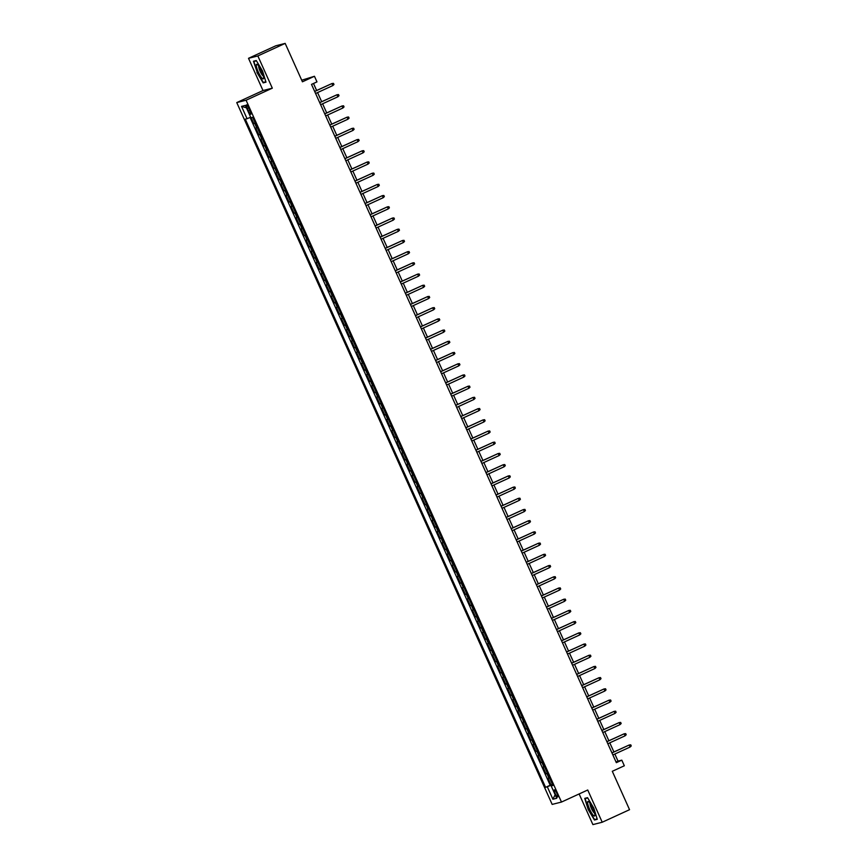 <?xml version="1.0" encoding="UTF-8"?>
<svg xmlns="http://www.w3.org/2000/svg" width="868" height="868" viewBox="0 0 868 868"><rect width="100%" height="100%" fill="white"/><g stroke="black" fill="none" stroke-linecap="round" stroke-linejoin="round"><path stroke-width="1.3" d="M556.833 793.244A3.939 0.814 -114.7 0 0 554.381 789.869A3.939 0.814 -114.7 0 0 555.216 793.645A3.939 0.814 -114.7 0 0 557.668 797.019A3.939 0.814 -114.7 0 0 556.833 793.244M579.13 793.96L592.898 824.6L602.218 822.235L629.55 809.692L612.298 771.294L624.331 765.771L621.803 760.162L618.027 761.117L614.848 754.042M236.758 102.587L552.167 804.408L561.487 802.054L246.078 100.221L236.758 102.587L263.004 90.543L272.324 88.178L257.839 55.943L248.508 58.308L263.004 90.543M248.508 58.308L275.85 45.765L285.171 43.4L302.433 81.798L314.455 76.275L301.717 80.214M257.839 55.943L285.171 43.4M251.112 117.679L253.76 123.56L255.181 122.909M257.286 127.607L255.767 128.041L258.794 134.768L260.216 134.117M262.331 138.815L260.812 139.26L263.829 145.987L265.261 145.336M267.366 150.034L265.847 150.468L268.874 157.195L270.295 156.544M272.411 161.242L270.892 161.676L273.908 168.403L275.33 167.752M277.445 172.45L275.926 172.895L278.954 179.622L280.375 178.96M282.48 183.669L280.961 184.103L283.988 190.83L285.409 190.179M287.525 194.877L286.006 195.311L289.022 202.038L290.444 201.387M292.559 206.085L291.04 206.53L294.068 213.257L295.489 212.595M297.594 217.293L296.086 217.738L299.102 224.465L300.523 223.814M302.639 228.512L301.12 228.946L304.147 235.673L305.569 235.022M307.673 239.72L306.154 240.154L309.182 246.881L310.603 246.23M312.719 250.928L311.2 251.373L314.216 258.1L315.637 257.449M317.753 262.147L316.234 262.581L319.261 269.308L320.683 268.657M322.787 273.355L321.269 273.789L324.296 280.516L325.717 279.865M327.833 284.563L326.314 285.008L329.33 291.735L330.762 291.073M332.867 295.782L331.348 296.216L334.375 302.943L335.797 302.292M337.912 306.99L336.393 307.424L339.41 314.151L340.831 313.5M342.947 318.198L341.428 318.632L344.455 325.359L345.876 324.708M347.981 329.406L346.462 329.851L349.489 336.578L350.911 335.927M353.026 340.625L351.507 341.059L354.524 347.786L355.945 347.135M358.061 351.833L356.542 352.267L359.569 358.994L360.99 358.343M363.095 363.041L361.576 363.486L364.603 370.213L366.025 369.551M368.14 374.26L366.621 374.694L369.638 381.421L371.07 380.77M373.175 385.468L371.656 385.902L374.683 392.629L376.104 391.978M378.22 396.676L376.701 397.121L379.717 403.848L381.139 403.186M383.255 407.884L381.736 408.329L384.763 415.056L386.184 414.405M388.289 419.103L386.77 419.537L389.797 426.264L391.218 425.613M393.334 430.311L391.815 430.745L394.831 437.472L396.253 436.821M398.369 441.519L396.85 441.964L399.877 448.691L401.298 448.04M403.403 452.738L401.895 453.172L404.911 459.899L406.332 459.248M408.448 463.946L406.929 464.38L409.956 471.107L411.378 470.456M413.483 475.154L411.964 475.599L414.991 482.326L416.412 481.664M418.528 486.373L417.009 486.807L420.025 493.534L421.447 492.883M423.562 497.581L422.043 498.015L425.07 504.742L426.492 504.091M428.597 508.789L427.078 509.234L430.105 515.95L431.526 515.299M433.642 519.997L432.123 520.442L435.139 527.169L436.571 526.518M438.676 531.216L437.157 531.65L440.184 538.377L441.606 537.726M443.722 542.424L442.203 542.858L445.219 549.585L446.64 548.934M448.756 553.632L447.237 554.077L450.264 560.804L451.685 560.153M453.79 564.851L452.271 565.285L455.299 572.012L456.72 571.361M458.836 576.059L457.317 576.493L460.333 583.22L461.754 582.569M463.87 587.267L462.351 587.712L465.378 594.439L466.8 593.777M468.904 598.486L467.385 598.92L470.413 605.647L471.834 604.996M473.95 609.694L472.431 610.128L475.447 616.855L476.879 616.204M478.984 620.902L477.465 621.336L480.492 628.063L481.914 627.412M484.029 632.11L482.51 632.555L485.527 639.282L486.948 638.631M489.064 643.329L487.545 643.763L490.572 650.49L491.993 649.839M494.098 654.537L492.579 654.971L495.606 661.698L497.028 661.047M499.143 665.745L497.624 666.19L500.641 672.917L502.062 672.255M504.178 676.964L502.659 677.398L505.686 684.125L507.107 683.474M509.223 688.172L507.704 688.606L510.72 695.333L512.142 694.682M514.257 699.38L512.738 699.825L515.766 706.552L517.187 705.89M519.292 710.588L517.773 711.033L520.8 717.76L522.221 717.109M524.337 721.807L522.818 722.241L525.834 728.968L527.256 728.317M529.371 733.015L527.852 733.449L530.88 740.176L532.301 739.525M534.406 744.223L532.887 744.668L535.914 751.395L537.335 750.744M539.451 755.442L537.932 755.876L540.948 762.603L542.381 761.952M544.486 766.65L542.967 767.084L545.994 773.811L547.415 773.16M314.455 76.275L316.972 81.885L311.504 84.391L616.334 762.668L621.803 760.162M247.337 108.522L248.443 110.985A3.808 0.792 -114.7 0 0 250.819 114.261A3.808 0.792 -114.7 0 0 250.006 110.594L248.899 108.131A3.808 0.792 -114.7 0 0 246.534 104.865A3.808 0.792 -114.7 0 0 247.337 108.522L248.78 107.86M552.775 785.095L551.191 785.931L552.949 785.486L252.653 117.288L250.895 117.733L245.351 105.408L241.521 106.373L247.065 118.71L245.297 119.155L545.592 787.352L552.601 784.694M551.191 785.931L556.735 798.267L552.905 799.233L547.361 786.896M255.279 123.126L253.76 123.56M250.071 117.44L550.182 785.236L552.449 784.368M549.531 777.858L548.012 778.303L551.028 785.03M547.513 773.377L545.994 773.811M542.467 762.169L540.948 762.603M537.433 750.95L535.914 751.395M532.399 739.742L530.88 740.176M527.353 728.534L525.834 728.968M522.319 717.315L520.8 717.76M517.285 706.107L515.766 706.552M512.239 694.899L510.72 695.333M507.205 683.691L505.686 684.125M502.16 672.472L500.641 672.917M497.125 661.264L495.606 661.698M492.091 650.056L490.572 650.49M487.046 638.837L485.527 639.282M482.011 627.629L480.492 628.063M476.966 616.421L475.447 616.855M471.932 605.202L470.413 605.647M466.897 593.994L465.378 594.439M461.852 582.786L460.333 583.22M456.818 571.578L455.299 572.012M451.783 560.359L450.264 560.804M446.738 549.151L445.219 549.585M441.704 537.943L440.184 538.377M436.658 526.724L435.139 527.169M431.624 515.516L430.105 515.95M426.589 504.308L425.07 504.742M421.544 493.1L420.025 493.534M416.51 481.881L414.991 482.326M411.475 470.673L409.956 471.107M406.43 459.465L404.911 459.899M401.396 448.246L399.877 448.691M396.351 437.038L394.831 437.472M391.316 425.83L389.797 426.264M386.282 414.611L384.763 415.056M381.236 403.403L379.717 403.848M376.202 392.195L374.683 392.629M371.157 380.987L369.638 381.421M366.122 369.768L364.603 370.213M361.088 358.56L359.569 358.994M356.043 347.352L354.524 347.786M351.008 336.133L349.489 336.578M345.974 324.925L344.455 325.359M340.929 313.717L339.41 314.151M335.894 302.509L334.375 302.943M330.849 291.29L329.33 291.735M325.815 280.082L324.296 280.516M320.78 268.874L319.261 269.308M315.735 257.655L314.216 258.1M310.701 246.447L309.182 246.881M305.666 235.239L304.147 235.673M300.621 224.02L299.102 224.465M295.587 212.812L294.068 213.257M290.541 201.604L289.022 202.038M285.507 190.396L283.988 190.83M280.472 179.177L278.954 179.622M275.427 167.969L273.908 168.403M270.393 156.761L268.874 157.195M265.348 145.542L263.829 145.987M260.313 134.334L258.794 134.768M272.324 88.178L246.078 100.221M602.218 822.235L587.734 789.999L561.487 802.054M613.904 751.948L609.803 742.834M608.859 740.73L604.768 731.615M603.824 729.521L599.734 720.407M598.79 718.313L594.688 709.199M593.745 707.105L589.654 697.98M588.71 695.886L584.609 686.772M583.676 684.678L579.574 675.564M578.63 673.47L574.54 664.345M573.596 662.251L569.495 653.137M568.551 651.043L564.46 641.929M563.516 639.835L559.415 630.721M558.482 628.616L554.381 619.502M553.437 617.408L549.346 608.294M548.402 606.2L544.301 597.086M543.368 594.992L539.267 585.867M538.323 583.773L534.232 574.659M533.288 572.565L529.187 563.451M528.243 561.357L524.153 552.232M523.209 550.138L519.107 541.024M518.174 538.93L514.073 529.816M513.129 527.722L509.039 518.608M508.095 516.503L503.993 507.389M503.049 505.295L498.959 496.181M498.015 494.087L493.925 484.973M492.981 482.879L488.879 473.754M487.935 471.66L483.845 462.546M482.901 460.452L478.8 451.338M477.867 449.244L473.765 440.13M472.821 438.025L468.731 428.911M467.787 426.817L463.686 417.703M462.742 415.609L458.651 406.495M457.707 404.401L453.606 395.276M452.673 393.182L448.572 384.068M447.628 381.974L443.537 372.86M442.593 370.766L438.492 361.641M437.559 359.547L433.457 350.433M432.514 348.339L428.423 339.225M427.479 337.131L423.378 328.017M422.434 325.912L418.343 316.798M417.399 314.704L413.298 305.59M412.365 303.496L408.264 294.382M407.32 292.288L403.229 283.163M402.285 281.069L398.184 271.955M397.24 269.861L393.15 260.747M392.206 258.653L388.104 249.539M387.171 247.434L383.07 238.32M382.126 236.226L378.036 227.112M377.092 225.018L372.99 215.904M372.057 213.81L367.956 204.685M367.012 202.591L362.922 193.477M361.978 191.383L357.876 182.269M356.932 180.175L352.842 171.05M351.898 168.956L347.797 159.842M346.864 157.748L342.762 148.634M341.818 146.54L337.728 137.426M336.784 135.321L332.683 126.207M331.75 124.113L327.648 114.999M326.704 112.905L322.614 103.791M321.67 101.697L317.569 92.572M316.625 90.478L313.489 83.48M616.052 762.028L618.027 761.117M250.646 117.202L247.065 118.71M550.182 785.236L545.592 787.352M246.447 107.86L241.521 106.373M552.905 799.233L555.14 794.73M256.917 72.413L263.178 82.883L265.988 82.167L262.527 70.992L256.266 60.532L253.456 61.237L257.221 72.283M597.271 819.305L593.82 808.13L587.549 797.67L584.739 798.376L588.2 809.551L594.471 820.021L597.271 819.305M265.228 81.939L263.178 82.883M596.511 819.077L594.471 820.021M597.151 818.915L594.58 819.566L588.2 809.551M332.845 85.563L333.974 84.489L333.464 83.371L331.945 83.545L332.845 85.563L315.594 93.484M314.683 91.465L331.945 83.545L314.65 91.39M261.583 71.187A7.996 1.66 -114.7 0 0 257.395 64.59A7.996 1.66 -114.7 0 0 258.306 72.022A7.996 1.66 -114.7 0 0 263.601 78.098A7.996 1.66 -114.7 0 0 261.583 71.187M258.805 66.196A5.468 1.139 -114.7 0 0 260.118 71.295A5.468 1.139 -114.7 0 0 263.308 75.993M265.868 81.776L263.297 82.427L257.221 72.294L253.868 61.465L256.44 60.814M255.474 60.727L253.868 61.465M589.209 802.227A7.996 1.66 -114.7 0 0 588.678 801.728A7.996 1.66 -114.7 0 0 588.374 806.079A7.996 1.66 -114.7 0 0 593.245 815.258A7.996 1.66 -114.7 0 0 594.884 815.247A7.996 1.66 -114.7 0 0 593.039 808.726A7.996 1.66 -114.7 0 0 589.209 802.227M590.088 803.334A5.468 1.139 -114.7 0 0 591.065 807.652A5.468 1.139 -114.7 0 0 593.907 812.611A5.468 1.139 -114.7 0 0 594.591 813.132M588.504 809.432L585.151 798.603L587.723 797.952M586.757 797.866L585.151 798.603M337.891 96.771L339.008 95.697L338.509 94.579L336.979 94.753L337.891 96.771L320.628 104.692M319.728 102.674L336.979 94.753L319.695 102.598M342.925 107.99L344.043 106.905L343.544 105.787L342.025 105.972L342.925 107.99L325.674 115.911M324.762 113.892L342.025 105.972L324.73 113.817M347.97 119.198L349.088 118.124L348.578 116.996L347.059 117.18L347.97 119.198L330.708 127.119M329.797 125.1L347.059 117.18L329.764 125.025M353.005 130.406L354.122 129.332L353.623 128.214L352.093 128.388L353.005 130.406L335.742 138.327M334.842 136.309L352.093 128.388L334.809 136.233M358.039 141.614L359.168 140.54L358.658 139.422L357.139 139.596L358.039 141.614L340.788 149.546M339.876 147.527L357.139 139.596L339.844 147.441M363.084 152.833L364.202 151.759L363.692 150.631L362.173 150.815L363.084 152.833L345.822 160.754M344.921 158.736L362.173 150.815L344.878 158.66M368.119 164.041L369.236 162.967L368.737 161.849L367.218 162.023L368.119 164.041L350.867 171.962M349.956 169.944L367.218 162.023L349.923 169.868M373.164 175.249L374.282 174.175L373.772 173.058L372.253 173.231L373.164 175.249L355.902 183.17M354.99 181.152L372.253 173.231L354.958 181.076M378.198 186.468L379.316 185.383L378.817 184.266L377.287 184.45L378.198 186.468L360.936 194.389M360.036 192.37L377.287 184.45L360.003 192.295M383.233 197.676L384.35 196.602L383.851 195.474L382.332 195.658L383.233 197.676L365.981 205.597M365.07 203.579L382.332 195.658L365.037 203.503M388.278 208.884L389.396 207.81L388.886 206.692L387.367 206.866L388.278 208.884L371.016 216.805M370.115 214.787L387.367 206.866L370.072 214.711M393.312 220.092L394.43 219.018L393.931 217.901L392.401 218.074L393.312 220.092L376.061 228.024M375.15 226.006L392.401 218.074L375.117 225.919M398.347 231.311L399.475 230.237L398.965 229.109L397.446 229.293L398.347 231.311L381.095 239.232M380.184 237.214L397.446 229.293L380.151 237.138M403.392 242.519L404.51 241.445L404.011 240.327L402.481 240.501L403.392 242.519L386.13 250.44M385.229 248.422L402.481 240.501L385.186 248.346M408.427 253.727L409.544 252.653L409.045 251.536L407.526 251.709L408.427 253.727L391.175 261.648M390.264 259.63L407.526 251.709L390.231 259.554M413.472 264.946L414.589 263.872L414.079 262.744L412.56 262.928L413.472 264.946L396.209 272.867M395.298 270.849L412.56 262.928L395.265 270.773M418.506 276.154L419.624 275.08L419.125 273.962L417.595 274.136L418.506 276.154L401.244 284.075M400.343 282.057L417.595 274.136L400.311 281.981M423.541 287.362L424.658 286.288L424.159 285.171L422.64 285.344L423.541 287.362L406.289 295.283M405.378 293.265L422.64 285.344L405.345 293.189M428.586 298.581L429.703 297.496L429.193 296.379L427.674 296.563L428.586 298.581L411.324 306.502M410.423 304.484L427.674 296.563L410.38 304.408M433.62 309.789L434.738 308.715L434.239 307.587L432.709 307.771L433.62 309.789L416.369 317.71M415.457 315.692L432.709 307.771L415.425 315.616M438.655 320.997L439.783 319.923L439.273 318.806L437.754 318.979L438.655 320.997L421.403 328.918M420.492 326.9L437.754 318.979L420.459 326.824M443.7 332.205L444.817 331.131L444.318 330.014L442.788 330.187L443.7 332.205L426.438 340.137M425.537 338.119L442.788 330.187L425.504 338.032M448.734 343.424L449.852 342.35L449.353 341.222L447.834 341.406L448.734 343.424L431.483 351.345M430.571 349.327L447.834 341.406L430.539 349.251M453.78 354.632L454.897 353.558L454.387 352.441L452.868 352.614L453.78 354.632L436.517 362.553M435.617 360.535L452.868 352.614L435.573 360.459M458.814 365.84L459.931 364.766L459.432 363.649L457.903 363.822L458.814 365.84L441.552 373.761M440.651 371.743L457.903 363.822L440.618 371.667M463.848 377.059L464.977 375.985L464.467 374.857L462.948 375.041L463.848 377.059L446.597 384.98M445.685 382.962L462.948 375.041L445.653 382.886M468.894 388.267L470.011 387.193L469.501 386.065L467.982 386.249L468.894 388.267L451.631 396.188M450.731 394.17L467.982 386.249L450.687 394.094M473.928 399.475L475.046 398.401L474.546 397.284L473.027 397.457L473.928 399.475L456.676 407.396M455.765 405.378L473.027 397.457L455.733 405.302M478.973 410.694L480.091 409.609L479.581 408.492L478.062 408.676L478.973 410.694L461.711 418.615M460.799 416.597L478.062 408.676L460.767 416.51M484.008 421.902L485.125 420.828L484.626 419.7L483.096 419.884L484.008 421.902L466.745 429.823M465.845 427.805L483.096 419.884L465.812 427.729M489.042 433.11L490.16 432.036L489.661 430.919L488.141 431.092L489.042 433.11L471.791 441.031M470.879 439.013L488.141 431.092L470.847 438.937M494.087 444.318L495.205 443.244L494.695 442.127L493.176 442.3L494.087 444.318L476.825 452.239M475.924 450.221L493.176 442.3L475.881 450.145M499.122 455.537L500.239 454.463L499.74 453.335L498.21 453.519L499.122 455.537L481.87 463.458M480.959 461.44L498.21 453.519L480.926 461.364M504.156 466.745L505.284 465.671L504.775 464.554L503.256 464.727L504.156 466.745L486.905 474.666M485.993 472.648L503.256 464.727L485.961 472.572M509.201 477.953L510.319 476.879L509.82 475.762L508.29 475.935L509.201 477.953L491.939 485.874M491.038 483.856L508.29 475.935L490.995 483.78M514.236 489.172L515.353 488.087L514.854 486.97L513.335 487.154L514.236 489.172L496.984 497.093M496.073 495.075L513.335 487.154L496.04 494.999M519.281 500.38L520.399 499.306L519.889 498.178L518.37 498.362L519.281 500.38L502.019 508.301M501.107 506.283L518.37 498.362L501.075 506.207M524.315 511.588L525.433 510.514L524.934 509.397L523.404 509.57L524.315 511.588L507.053 519.509M506.152 517.491L523.404 509.57L506.12 517.415M529.35 522.796L530.467 521.722L529.968 520.605L528.449 520.778L529.35 522.796L512.098 530.728M511.187 528.71L528.449 520.778L511.154 528.623M534.395 534.015L535.513 532.941L535.003 531.813L533.484 531.997L534.395 534.015L517.133 541.936M516.232 539.918L533.484 531.997L516.189 539.842M539.429 545.223L540.547 544.149L540.048 543.032L538.529 543.205L539.429 545.223L522.178 553.144M521.267 551.126L538.529 543.205L521.234 551.05M544.464 556.431L545.592 555.357L545.082 554.24L543.563 554.413L544.464 556.431L527.212 564.352M526.301 562.334L543.563 554.413L526.268 562.258M549.509 567.65L550.627 566.576L550.128 565.448L548.598 565.632L549.509 567.65L532.247 575.571M531.346 573.553L548.598 565.632L531.314 573.477M554.543 578.858L555.661 577.784L555.162 576.656L553.643 576.84L554.543 578.858L537.292 586.779M536.381 584.761L553.643 576.84L536.348 584.685M559.589 590.066L560.706 588.992L560.196 587.875L558.677 588.048L559.589 590.066L542.326 597.987M541.426 595.969L558.677 588.048L541.382 595.893M564.623 601.285L565.741 600.2L565.242 599.083L563.712 599.267L564.623 601.285L547.361 609.206M546.46 607.188L563.712 599.267L546.428 607.101M569.658 612.493L570.786 611.419L570.276 610.291L568.757 610.475L569.658 612.493L552.406 620.414M551.495 618.396L568.757 610.475L551.462 618.32M574.703 623.701L575.82 622.627L575.31 621.51L573.791 621.683L574.703 623.701L557.44 631.622M556.54 629.604L573.791 621.683L556.496 629.528M579.737 634.909L580.855 633.835L580.356 632.718L578.837 632.891L579.737 634.909L562.486 642.83M561.574 640.812L578.837 632.891L561.542 640.736M584.782 646.128L585.9 645.054L585.39 643.926L583.871 644.11L584.782 646.128L567.52 654.049M566.609 652.031L583.871 644.11L566.576 651.955M589.817 657.336L590.934 656.262L590.435 655.145L588.905 655.318L589.817 657.336L572.555 665.257M571.654 663.239L588.905 655.318L571.621 663.163M594.851 668.544L595.969 667.47L595.47 666.353L593.951 666.526L594.851 668.544L577.6 676.465M576.688 674.447L593.951 666.526L576.656 674.371M599.896 679.763L601.014 678.678L600.504 677.561L598.985 677.745L599.896 679.763L582.634 687.684M581.734 685.666L598.985 677.745L581.69 685.59M604.931 690.971L606.048 689.897L605.549 688.769L604.019 688.953L604.931 690.971L587.679 698.892M586.768 696.874L604.019 688.953L586.735 696.798M609.965 702.179L611.094 701.105L610.584 699.988L609.065 700.161L609.965 702.179L592.714 710.1M591.802 708.082L609.065 700.161L591.77 708.006M615.011 713.387L616.128 712.313L615.629 711.196L614.099 711.369L615.011 713.387L597.748 721.319M596.848 719.301L614.099 711.369L596.815 719.214M620.045 724.606L621.163 723.532L620.663 722.404L619.144 722.588L620.045 724.606L602.793 732.527M601.882 730.509L619.144 722.588L601.85 730.433M625.09 735.814L626.208 734.74L625.698 733.623L624.179 733.796L625.09 735.814L607.828 743.735M606.916 741.717L624.179 733.796L606.884 741.641M630.125 747.022L631.242 745.948L630.743 744.831L629.213 745.004L630.125 747.022L612.862 754.943M611.962 752.925L629.213 745.004L611.929 752.849M256.689 127.813L254.671 123.332M548.923 778.064L546.916 773.583M543.889 766.856L541.871 762.364M538.854 755.648L536.836 751.156M533.809 744.429L531.791 739.948M528.775 733.221L526.757 728.74M523.729 722.013L521.722 717.521M518.695 710.794L516.677 706.313M513.661 699.586L511.643 695.105M508.615 688.378L506.608 683.886M503.581 677.159L501.563 672.678M498.547 665.951L496.529 661.47M493.501 654.743L491.483 650.262M488.467 643.535L486.449 639.043M483.422 632.316L481.414 627.835M478.387 621.108L476.369 616.627M473.353 609.9L471.335 605.408M468.308 598.681L466.29 594.2M463.273 587.473L461.255 582.992M458.228 576.265L456.221 571.773M453.194 565.046L451.176 560.565M448.159 553.838L446.141 549.357M443.114 542.63L441.107 538.149M438.08 531.422L436.061 526.93M433.045 520.203L431.027 515.722M428 508.995L425.982 504.514M422.966 497.787L420.947 493.295M417.92 486.568L415.913 482.087M412.886 475.36L410.868 470.879M407.851 464.152L405.833 459.671M402.806 452.944L400.799 448.452M397.772 441.725L395.754 437.244M392.737 430.517L390.719 426.036M387.692 419.309L385.674 414.817M382.658 408.09L380.64 403.609M377.613 396.882L375.605 392.401M372.578 385.674L370.56 381.182M367.544 374.455L365.526 369.974M362.499 363.247L360.48 358.766M357.464 352.039L355.446 347.558M352.419 340.831L350.412 336.339M347.384 329.612L345.366 325.131M342.35 318.404L340.332 313.923M337.305 307.196L335.298 302.704M332.27 295.977L330.252 291.496M327.236 284.769L325.218 280.288M322.191 273.561L320.173 269.08M317.156 262.353L315.138 257.861M312.111 251.134L310.104 246.653M307.077 239.926L305.059 235.445M302.042 228.718L300.024 224.226M296.997 217.499L294.99 213.018M291.963 206.291L289.945 201.81M286.928 195.083L284.91 190.591M281.883 183.864L279.865 179.383M276.849 172.656L274.831 168.175M271.803 161.448L269.796 156.967M266.769 150.24L264.751 145.748M261.735 139.021L259.716 134.54M249.886 110.323L248.443 110.985"/></g></svg>

